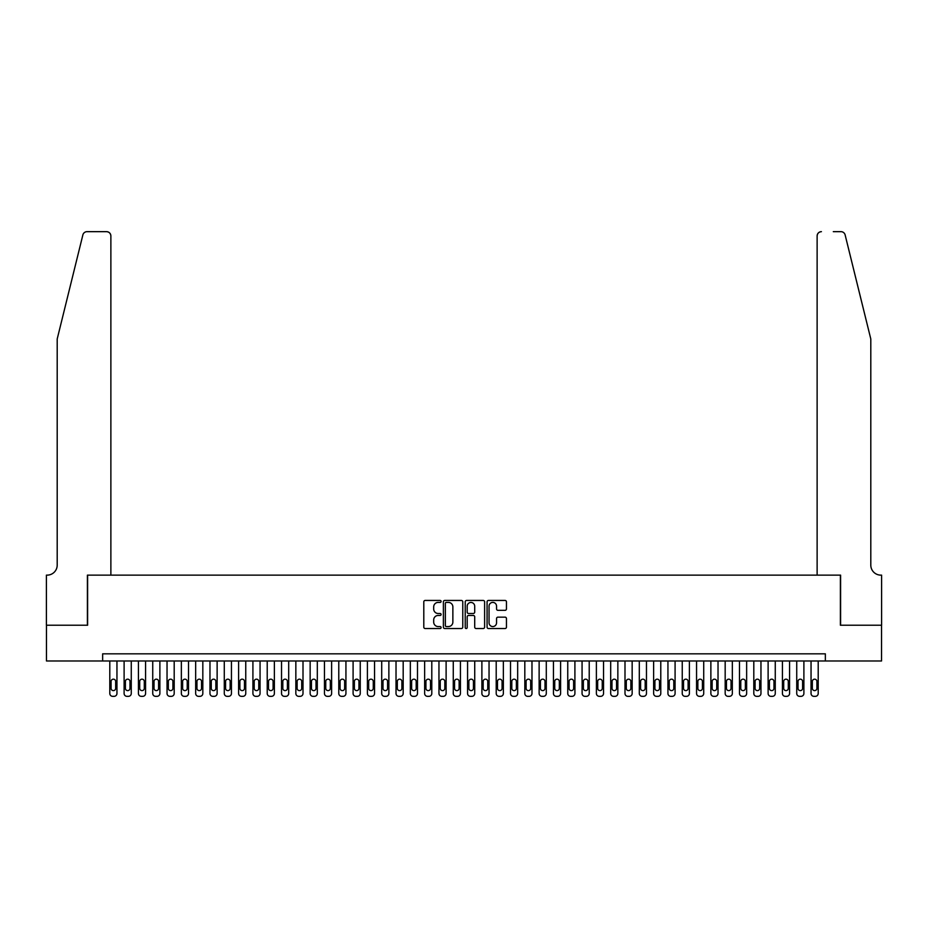 <?xml version="1.0" encoding="UTF-8"?>
<svg xmlns="http://www.w3.org/2000/svg" width="928" height="928" viewBox="0 0 928 928"><rect width="100%" height="100%" fill="white"/><g stroke="black" fill="none" stroke-linecap="round" stroke-linejoin="round"><path stroke-width="1.39" d="M441.102 601.414A0.986 0.986 0 0 0 440.116 600.439L425.198 600.439A1.404 1.404 0 0 0 423.794 601.843L423.794 627.119A1.404 1.404 0 0 0 425.198 628.534L440.116 628.534A0.986 0.986 0 0 0 441.102 627.548A0.986 0.986 0 0 0 440.116 626.562L438.19 626.562A4.501 4.501 0 0 1 433.689 622.073L433.689 619.962A4.501 4.501 0 0 1 438.19 615.461L440.116 615.461A0.986 0.986 0 0 0 441.102 614.487A0.986 0.986 0 0 0 440.116 613.501L438.19 613.501A4.501 4.501 0 0 1 433.689 609L433.689 606.9A4.501 4.501 0 0 1 438.19 602.4L440.116 602.4A0.986 0.986 0 0 0 441.102 601.414M505.052 610.334A1.404 1.404 0 0 0 506.456 608.93L506.456 601.843A1.404 1.404 0 0 0 505.052 600.439L488.476 600.439A1.404 1.404 0 0 0 487.072 601.843L487.072 627.119A1.404 1.404 0 0 0 488.476 628.534L505.052 628.534A1.404 1.404 0 0 0 506.456 627.119L506.456 618.558A1.404 1.404 0 0 0 505.052 617.155L497.965 617.155A1.404 1.404 0 0 0 496.55 618.558L496.55 622.804A3.758 3.758 0 0 1 492.803 626.562A3.758 3.758 0 0 1 489.044 622.804L489.044 606.158A3.758 3.758 0 0 1 492.803 602.4A3.758 3.758 0 0 1 496.55 606.158L496.55 608.93A1.404 1.404 0 0 0 497.965 610.334L505.052 610.334M102.648 660.991L46.47 660.991L46.47 625.217L87.615 625.217L87.615 575.128L840.385 575.128L840.385 625.217L881.53 625.217L881.53 660.991L825.352 660.991L825.352 653.834L102.648 653.834L102.648 660.991L825.352 660.991M462.77 601.843A1.404 1.404 0 0 0 461.367 600.439L444.79 600.439A1.404 1.404 0 0 0 443.387 601.843L443.387 627.119A1.404 1.404 0 0 0 444.79 628.534L461.367 628.534A1.404 1.404 0 0 0 462.77 627.119L462.77 601.843M466.633 600.439L483.21 600.439A1.404 1.404 0 0 1 484.613 601.843L484.613 627.119A1.404 1.404 0 0 1 483.21 628.534L476.11 628.534A1.404 1.404 0 0 1 474.707 627.119L474.707 616.865A1.404 1.404 0 0 0 473.303 615.461L468.605 615.461A1.404 1.404 0 0 0 467.19 616.865L467.19 627.548A0.986 0.986 0 0 1 466.216 628.534A0.986 0.986 0 0 1 465.23 627.548L465.23 601.843A1.404 1.404 0 0 1 466.633 600.439M446.333 602.4A0.986 0.986 0 0 0 445.347 603.386L445.347 625.576A0.986 0.986 0 0 0 446.333 626.562L448.375 626.562A4.501 4.501 0 0 0 452.864 622.073L452.864 606.9A4.501 4.501 0 0 0 448.375 602.4L446.333 602.4M474.707 606.228A3.758 3.758 0 0 0 470.948 602.469A3.758 3.758 0 0 0 467.19 606.228L467.19 612.097A1.404 1.404 0 0 0 468.605 613.501L473.303 613.501A1.404 1.404 0 0 0 474.707 612.097L474.707 606.228M116.951 660.991L116.951 693.483A2.865 2.865 90 0 1 114.098 696.336L112.659 696.336A2.865 2.865 90 0 1 109.794 693.483L109.794 660.991M115.664 688.332L115.664 681.454A2.285 2.285 90 0 0 113.378 679.168A2.285 2.285 90 0 0 111.082 681.454L111.082 688.332A2.285 2.285 90 0 0 113.378 690.618A2.285 2.285 90 0 0 115.664 688.332M82.87 234.923C83.972 232.568 83.972 232.568 82.87 234.923C83.972 232.568 83.972 232.568 82.87 234.923L57.2 338.987L57.2 565.106A10.022 10.022 0 0 1 47.189 575.128L46.4 575.128L46.4 625.217L87.406 625.217L87.406 575.128L110.873 575.128L110.873 235.956A4.292 4.292 0 0 0 106.581 231.664L87.046 231.664A4.292 4.292 0 0 0 82.87 234.923M94.702 231.664L106.581 231.664C109.168 231.93 110.594 233.357 110.873 235.956L110.873 575.128M57.2 565.106A10.022 10.022 0 0 1 47.189 575.128M862.924 307.087L845.13 234.923L870.8 338.987L870.8 565.106A10.022 10.022 0 0 0 880.811 575.128L881.6 575.128L881.6 625.217L840.594 625.217L840.594 575.128L817.127 575.128L817.127 235.956L817.127 575.128M833.298 231.664L840.954 231.664A4.292 4.292 0 0 1 845.13 234.923M821.419 231.664A4.292 4.292 0 0 0 817.127 235.956C817.406 233.357 818.832 231.93 821.419 231.664M870.8 565.106A10.022 10.022 0 0 0 880.811 575.128M131.266 660.991L131.266 693.483A2.865 2.865 90 0 1 128.4 696.336L126.974 696.336A2.865 2.865 90 0 1 124.108 693.483L124.108 660.991M129.978 688.332L129.978 681.454A2.285 2.285 90 0 0 127.693 679.168A2.285 2.285 90 0 0 125.396 681.454L125.396 688.332A2.285 2.285 90 0 0 127.693 690.618A2.285 2.285 90 0 0 129.978 688.332M145.58 660.991L145.58 693.483A2.865 2.865 90 0 1 142.715 696.336L141.288 696.336A2.865 2.865 90 0 1 138.423 693.483L138.423 660.991M144.292 688.332L144.292 681.454A2.285 2.285 90 0 0 141.996 679.168A2.285 2.285 90 0 0 139.71 681.454L139.71 688.332A2.285 2.285 90 0 0 141.996 690.618A2.285 2.285 90 0 0 144.292 688.332M159.883 660.991L159.883 693.483A2.865 2.865 90 0 1 157.029 696.336L155.591 696.336A2.865 2.865 90 0 1 152.737 693.483L152.737 660.991M158.595 688.332L158.595 681.454A2.285 2.285 90 0 0 156.31 679.168A2.285 2.285 90 0 0 154.025 681.454L154.025 688.332A2.285 2.285 90 0 0 156.31 690.618A2.285 2.285 90 0 0 158.595 688.332M174.197 660.991L174.197 693.483A2.865 2.865 90 0 1 171.332 696.336L169.905 696.336A2.865 2.865 90 0 1 167.04 693.483L167.04 660.991M172.91 688.332L172.91 681.454A2.285 2.285 90 0 0 170.624 679.168A2.285 2.285 90 0 0 168.328 681.454L168.328 688.332A2.285 2.285 90 0 0 170.624 690.618A2.285 2.285 90 0 0 172.91 688.332M188.512 660.991L188.512 693.483A2.865 2.865 90 0 1 185.646 696.336L184.22 696.336A2.865 2.865 90 0 1 181.354 693.483L181.354 660.991M187.224 688.332L187.224 681.454A2.285 2.285 90 0 0 184.927 679.168A2.285 2.285 90 0 0 182.642 681.454L182.642 688.332A2.285 2.285 90 0 0 184.927 690.618A2.285 2.285 90 0 0 187.224 688.332M202.826 660.991L202.826 693.483A2.865 2.865 90 0 1 199.961 696.336L198.522 696.336A2.865 2.865 90 0 1 195.669 693.483L195.669 660.991M201.538 688.332L201.538 681.454A2.285 2.285 90 0 0 199.242 679.168A2.285 2.285 90 0 0 196.956 681.454L196.956 688.332A2.285 2.285 90 0 0 199.242 690.618A2.285 2.285 90 0 0 201.538 688.332M217.129 660.991L217.129 693.483A2.865 2.865 90 0 1 214.275 696.336L212.837 696.336A2.865 2.865 90 0 1 209.972 693.483L209.972 660.991M215.841 688.332L215.841 681.454A2.285 2.285 90 0 0 213.556 679.168A2.285 2.285 90 0 0 211.259 681.454L211.259 688.332A2.285 2.285 90 0 0 213.556 690.618A2.285 2.285 90 0 0 215.841 688.332M231.443 660.991L231.443 693.483A2.865 2.865 90 0 1 228.578 696.336L227.151 696.336A2.865 2.865 90 0 1 224.286 693.483L224.286 660.991M230.156 688.332L230.156 681.454A2.285 2.285 90 0 0 227.87 679.168A2.285 2.285 90 0 0 225.574 681.454L225.574 688.332A2.285 2.285 90 0 0 227.87 690.618A2.285 2.285 90 0 0 230.156 688.332M245.758 660.991L245.758 693.483A2.865 2.865 90 0 1 242.892 696.336L241.466 696.336A2.865 2.865 90 0 1 238.6 693.483L238.6 660.991M244.47 688.332L244.47 681.454A2.285 2.285 90 0 0 242.173 679.168A2.285 2.285 90 0 0 239.888 681.454L239.888 688.332A2.285 2.285 90 0 0 242.173 690.618A2.285 2.285 90 0 0 244.47 688.332M260.06 660.991L260.06 693.483A2.865 2.865 90 0 1 257.207 696.336L255.768 696.336A2.865 2.865 90 0 1 252.915 693.483L252.915 660.991M258.773 688.332L258.773 681.454A2.285 2.285 90 0 0 256.488 679.168A2.285 2.285 90 0 0 254.202 681.454L254.202 688.332A2.285 2.285 90 0 0 256.488 690.618A2.285 2.285 90 0 0 258.773 688.332M274.375 660.991L274.375 693.483A2.865 2.865 90 0 1 271.51 696.336L270.083 696.336A2.865 2.865 90 0 1 267.218 693.483L267.218 660.991M273.087 688.332L273.087 681.454A2.285 2.285 90 0 0 270.802 679.168A2.285 2.285 90 0 0 268.505 681.454L268.505 688.332A2.285 2.285 90 0 0 270.802 690.618A2.285 2.285 90 0 0 273.087 688.332M288.689 660.991L288.689 693.483A2.865 2.865 90 0 1 285.824 696.336L284.397 696.336A2.865 2.865 90 0 1 281.532 693.483L281.532 660.991M287.402 688.332L287.402 681.454A2.285 2.285 90 0 0 285.105 679.168A2.285 2.285 90 0 0 282.82 681.454L282.82 688.332A2.285 2.285 90 0 0 285.105 690.618A2.285 2.285 90 0 0 287.402 688.332M303.004 660.991L303.004 693.483A2.865 2.865 90 0 1 300.138 696.336L298.712 696.336A2.865 2.865 90 0 1 295.846 693.483L295.846 660.991M301.716 688.332L301.716 681.454A2.285 2.285 90 0 0 299.419 679.168A2.285 2.285 90 0 0 297.134 681.454L297.134 688.332A2.285 2.285 90 0 0 299.419 690.618A2.285 2.285 90 0 0 301.716 688.332M317.306 660.991L317.306 693.483A2.865 2.865 90 0 1 314.453 696.336L313.014 696.336A2.865 2.865 90 0 1 310.149 693.483L310.149 660.991M316.019 688.332L316.019 681.454A2.285 2.285 90 0 0 313.734 679.168A2.285 2.285 90 0 0 311.448 681.454L311.448 688.332A2.285 2.285 90 0 0 313.734 690.618A2.285 2.285 90 0 0 316.019 688.332M331.621 660.991L331.621 693.483A2.865 2.865 90 0 1 328.756 696.336L327.329 696.336A2.865 2.865 90 0 1 324.464 693.483L324.464 660.991M330.333 688.332L330.333 681.454A2.285 2.285 90 0 0 328.048 679.168A2.285 2.285 90 0 0 325.751 681.454L325.751 688.332A2.285 2.285 90 0 0 328.048 690.618A2.285 2.285 90 0 0 330.333 688.332M345.935 660.991L345.935 693.483A2.865 2.865 90 0 1 343.07 696.336L341.643 696.336A2.865 2.865 90 0 1 338.778 693.483L338.778 660.991M344.648 688.332L344.648 681.454A2.285 2.285 90 0 0 342.351 679.168A2.285 2.285 90 0 0 340.066 681.454L340.066 688.332A2.285 2.285 90 0 0 342.351 690.618A2.285 2.285 90 0 0 344.648 688.332M360.25 660.991L360.25 693.483A2.865 2.865 90 0 1 357.384 696.336L355.946 696.336A2.865 2.865 90 0 1 353.092 693.483L353.092 660.991M358.95 688.332L358.95 681.454A2.285 2.285 90 0 0 356.665 679.168A2.285 2.285 90 0 0 354.38 681.454L354.38 688.332A2.285 2.285 90 0 0 356.665 690.618A2.285 2.285 90 0 0 358.95 688.332M374.552 660.991L374.552 693.483A2.865 2.865 90 0 1 371.687 696.336L370.26 696.336A2.865 2.865 90 0 1 367.395 693.483L367.395 660.991M373.265 688.332L373.265 681.454A2.285 2.285 90 0 0 370.98 679.168A2.285 2.285 90 0 0 368.683 681.454L368.683 688.332A2.285 2.285 90 0 0 370.98 690.618A2.285 2.285 90 0 0 373.265 688.332M388.867 660.991L388.867 693.483A2.865 2.865 90 0 1 386.002 696.336L384.575 696.336A2.865 2.865 90 0 1 381.71 693.483L381.71 660.991M387.579 688.332L387.579 681.454A2.285 2.285 90 0 0 385.294 679.168A2.285 2.285 90 0 0 382.997 681.454L382.997 688.332A2.285 2.285 90 0 0 385.294 690.618A2.285 2.285 90 0 0 387.579 688.332M403.181 660.991L403.181 693.483A2.865 2.865 90 0 1 400.316 696.336L398.889 696.336A2.865 2.865 90 0 1 396.024 693.483L396.024 660.991M401.894 688.332L401.894 681.454A2.285 2.285 90 0 0 399.597 679.168A2.285 2.285 90 0 0 397.312 681.454L397.312 688.332A2.285 2.285 90 0 0 399.597 690.618A2.285 2.285 90 0 0 401.894 688.332M417.484 660.991L417.484 693.483A2.865 2.865 90 0 1 414.63 696.336L413.192 696.336A2.865 2.865 90 0 1 410.338 693.483L410.338 660.991M416.196 688.332L416.196 681.454A2.285 2.285 90 0 0 413.911 679.168A2.285 2.285 90 0 0 411.626 681.454L411.626 688.332A2.285 2.285 90 0 0 413.911 690.618A2.285 2.285 90 0 0 416.196 688.332M431.798 660.991L431.798 693.483A2.865 2.865 90 0 1 428.933 696.336L427.506 696.336A2.865 2.865 90 0 1 424.641 693.483L424.641 660.991M430.511 688.332L430.511 681.454A2.285 2.285 90 0 0 428.226 679.168A2.285 2.285 90 0 0 425.929 681.454L425.929 688.332A2.285 2.285 90 0 0 428.226 690.618A2.285 2.285 90 0 0 430.511 688.332M446.113 660.991L446.113 693.483A2.865 2.865 90 0 1 443.248 696.336L441.821 696.336A2.865 2.865 90 0 1 438.956 693.483L438.956 660.991M444.825 688.332L444.825 681.454A2.285 2.285 90 0 0 442.528 679.168A2.285 2.285 90 0 0 440.243 681.454L440.243 688.332A2.285 2.285 90 0 0 442.528 690.618A2.285 2.285 90 0 0 444.825 688.332M460.427 660.991L460.427 693.483A2.865 2.865 90 0 1 457.562 696.336L456.124 696.336A2.865 2.865 90 0 1 453.27 693.483L453.27 660.991M459.14 688.332L459.14 681.454A2.285 2.285 90 0 0 456.843 679.168A2.285 2.285 90 0 0 454.558 681.454L454.558 688.332A2.285 2.285 90 0 0 456.843 690.618A2.285 2.285 90 0 0 459.14 688.332M474.73 660.991L474.73 693.483A2.865 2.865 90 0 1 471.876 696.336L470.438 696.336A2.865 2.865 90 0 1 467.573 693.483L467.573 660.991M473.442 688.332L473.442 681.454A2.285 2.285 90 0 0 471.157 679.168A2.285 2.285 90 0 0 468.86 681.454L468.86 688.332A2.285 2.285 90 0 0 471.157 690.618A2.285 2.285 90 0 0 473.442 688.332M489.044 660.991L489.044 693.483A2.865 2.865 90 0 1 486.179 696.336L484.752 696.336A2.865 2.865 90 0 1 481.887 693.483L481.887 660.991M487.757 688.332L487.757 681.454A2.285 2.285 90 0 0 485.472 679.168A2.285 2.285 90 0 0 483.175 681.454L483.175 688.332A2.285 2.285 90 0 0 485.472 690.618A2.285 2.285 90 0 0 487.757 688.332M503.359 660.991L503.359 693.483A2.865 2.865 90 0 1 500.494 696.336L499.067 696.336A2.865 2.865 90 0 1 496.202 693.483L496.202 660.991M502.071 688.332L502.071 681.454A2.285 2.285 90 0 0 499.774 679.168A2.285 2.285 90 0 0 497.489 681.454L497.489 688.332A2.285 2.285 90 0 0 499.774 690.618A2.285 2.285 90 0 0 502.071 688.332M517.662 660.991L517.662 693.483A2.865 2.865 90 0 1 514.808 696.336L513.37 696.336A2.865 2.865 90 0 1 510.516 693.483L510.516 660.991M516.374 688.332L516.374 681.454A2.285 2.285 90 0 0 514.089 679.168A2.285 2.285 90 0 0 511.804 681.454L511.804 688.332A2.285 2.285 90 0 0 514.089 690.618A2.285 2.285 90 0 0 516.374 688.332M531.976 660.991L531.976 693.483A2.865 2.865 90 0 1 529.111 696.336L527.684 696.336A2.865 2.865 90 0 1 524.819 693.483L524.819 660.991M530.688 688.332L530.688 681.454A2.285 2.285 90 0 0 528.403 679.168A2.285 2.285 90 0 0 526.106 681.454L526.106 688.332A2.285 2.285 90 0 0 528.403 690.618A2.285 2.285 90 0 0 530.688 688.332M546.29 660.991L546.29 693.483A2.865 2.865 90 0 1 543.425 696.336L541.998 696.336A2.865 2.865 90 0 1 539.133 693.483L539.133 660.991M545.003 688.332L545.003 681.454A2.285 2.285 90 0 0 542.706 679.168A2.285 2.285 90 0 0 540.421 681.454L540.421 688.332A2.285 2.285 90 0 0 542.706 690.618A2.285 2.285 90 0 0 545.003 688.332M560.605 660.991L560.605 693.483A2.865 2.865 90 0 1 557.74 696.336L556.313 696.336A2.865 2.865 90 0 1 553.448 693.483L553.448 660.991M559.317 688.332L559.317 681.454A2.285 2.285 90 0 0 557.02 679.168A2.285 2.285 90 0 0 554.735 681.454L554.735 688.332A2.285 2.285 90 0 0 557.02 690.618A2.285 2.285 90 0 0 559.317 688.332M574.908 660.991L574.908 693.483A2.865 2.865 90 0 1 572.054 696.336L570.616 696.336A2.865 2.865 90 0 1 567.75 693.483L567.75 660.991M573.62 688.332L573.62 681.454A2.285 2.285 90 0 0 571.335 679.168A2.285 2.285 90 0 0 569.05 681.454L569.05 688.332A2.285 2.285 90 0 0 571.335 690.618A2.285 2.285 90 0 0 573.62 688.332M589.222 660.991L589.222 693.483A2.865 2.865 90 0 1 586.357 696.336L584.93 696.336A2.865 2.865 90 0 1 582.065 693.483L582.065 660.991M587.934 688.332L587.934 681.454A2.285 2.285 90 0 0 585.649 679.168A2.285 2.285 90 0 0 583.352 681.454L583.352 688.332A2.285 2.285 90 0 0 585.649 690.618A2.285 2.285 90 0 0 587.934 688.332M603.536 660.991L603.536 693.483A2.865 2.865 90 0 1 600.671 696.336L599.244 696.336A2.865 2.865 90 0 1 596.379 693.483L596.379 660.991M602.249 688.332L602.249 681.454A2.285 2.285 90 0 0 599.952 679.168A2.285 2.285 90 0 0 597.667 681.454L597.667 688.332A2.285 2.285 90 0 0 599.952 690.618A2.285 2.285 90 0 0 602.249 688.332M617.851 660.991L617.851 693.483A2.865 2.865 90 0 1 614.986 696.336L613.547 696.336A2.865 2.865 90 0 1 610.694 693.483L610.694 660.991M616.552 688.332L616.552 681.454A2.285 2.285 90 0 0 614.266 679.168A2.285 2.285 90 0 0 611.981 681.454L611.981 688.332A2.285 2.285 90 0 0 614.266 690.618A2.285 2.285 90 0 0 616.552 688.332M632.154 660.991L632.154 693.483A2.865 2.865 90 0 1 629.288 696.336L627.862 696.336A2.865 2.865 90 0 1 624.996 693.483L624.996 660.991M630.866 688.332L630.866 681.454A2.285 2.285 90 0 0 628.581 679.168A2.285 2.285 90 0 0 626.284 681.454L626.284 688.332A2.285 2.285 90 0 0 628.581 690.618A2.285 2.285 90 0 0 630.866 688.332M646.468 660.991L646.468 693.483A2.865 2.865 90 0 1 643.603 696.336L642.176 696.336A2.865 2.865 90 0 1 639.311 693.483L639.311 660.991M645.18 688.332L645.18 681.454A2.285 2.285 90 0 0 642.895 679.168A2.285 2.285 90 0 0 640.598 681.454L640.598 688.332A2.285 2.285 90 0 0 642.895 690.618A2.285 2.285 90 0 0 645.18 688.332M660.782 660.991L660.782 693.483A2.865 2.865 90 0 1 657.917 696.336L656.49 696.336A2.865 2.865 90 0 1 653.625 693.483L653.625 660.991M659.495 688.332L659.495 681.454A2.285 2.285 90 0 0 657.198 679.168A2.285 2.285 90 0 0 654.913 681.454L654.913 688.332A2.285 2.285 90 0 0 657.198 690.618A2.285 2.285 90 0 0 659.495 688.332M675.085 660.991L675.085 693.483A2.865 2.865 90 0 1 672.232 696.336L670.793 696.336A2.865 2.865 90 0 1 667.94 693.483L667.94 660.991M673.798 688.332L673.798 681.454A2.285 2.285 90 0 0 671.512 679.168A2.285 2.285 90 0 0 669.227 681.454L669.227 688.332A2.285 2.285 90 0 0 671.512 690.618A2.285 2.285 90 0 0 673.798 688.332M689.4 660.991L689.4 693.483A2.865 2.865 90 0 1 686.534 696.336L685.108 696.336A2.865 2.865 90 0 1 682.242 693.483L682.242 660.991M688.112 688.332L688.112 681.454A2.285 2.285 90 0 0 685.827 679.168A2.285 2.285 90 0 0 683.53 681.454L683.53 688.332A2.285 2.285 90 0 0 685.827 690.618A2.285 2.285 90 0 0 688.112 688.332M703.714 660.991L703.714 693.483A2.865 2.865 90 0 1 700.849 696.336L699.422 696.336A2.865 2.865 90 0 1 696.557 693.483L696.557 660.991M702.426 688.332L702.426 681.454A2.285 2.285 90 0 0 700.13 679.168A2.285 2.285 90 0 0 697.844 681.454L697.844 688.332A2.285 2.285 90 0 0 700.13 690.618A2.285 2.285 90 0 0 702.426 688.332M718.028 660.991L718.028 693.483A2.865 2.865 90 0 1 715.163 696.336L713.725 696.336A2.865 2.865 90 0 1 710.871 693.483L710.871 660.991M716.741 688.332L716.741 681.454A2.285 2.285 90 0 0 714.444 679.168A2.285 2.285 90 0 0 712.159 681.454L712.159 688.332A2.285 2.285 90 0 0 714.444 690.618A2.285 2.285 90 0 0 716.741 688.332M732.331 660.991L732.331 693.483A2.865 2.865 90 0 1 729.478 696.336L728.039 696.336A2.865 2.865 90 0 1 725.174 693.483L725.174 660.991M731.044 688.332L731.044 681.454A2.285 2.285 90 0 0 728.758 679.168A2.285 2.285 90 0 0 726.462 681.454L726.462 688.332A2.285 2.285 90 0 0 728.758 690.618A2.285 2.285 90 0 0 731.044 688.332M746.646 660.991L746.646 693.483A2.865 2.865 90 0 1 743.78 696.336L742.354 696.336A2.865 2.865 90 0 1 739.488 693.483L739.488 660.991M745.358 688.332L745.358 681.454A2.285 2.285 90 0 0 743.073 679.168A2.285 2.285 90 0 0 740.776 681.454L740.776 688.332A2.285 2.285 90 0 0 743.073 690.618A2.285 2.285 90 0 0 745.358 688.332M760.96 660.991L760.96 693.483A2.865 2.865 90 0 1 758.095 696.336L756.668 696.336A2.865 2.865 90 0 1 753.803 693.483L753.803 660.991M759.672 688.332L759.672 681.454A2.285 2.285 90 0 0 757.376 679.168A2.285 2.285 90 0 0 755.09 681.454L755.09 688.332A2.285 2.285 90 0 0 757.376 690.618A2.285 2.285 90 0 0 759.672 688.332M775.263 660.991L775.263 693.483A2.865 2.865 90 0 1 772.409 696.336L770.971 696.336A2.865 2.865 90 0 1 768.117 693.483L768.117 660.991M773.975 688.332L773.975 681.454A2.285 2.285 90 0 0 771.69 679.168A2.285 2.285 90 0 0 769.405 681.454L769.405 688.332A2.285 2.285 90 0 0 771.69 690.618A2.285 2.285 90 0 0 773.975 688.332M789.577 660.991L789.577 693.483A2.865 2.865 90 0 1 786.712 696.336L785.285 696.336A2.865 2.865 90 0 1 782.42 693.483L782.42 660.991M788.29 688.332L788.29 681.454A2.285 2.285 90 0 0 786.004 679.168A2.285 2.285 90 0 0 783.708 681.454L783.708 688.332A2.285 2.285 90 0 0 786.004 690.618A2.285 2.285 90 0 0 788.29 688.332M803.892 660.991L803.892 693.483A2.865 2.865 90 0 1 801.026 696.336L799.6 696.336A2.865 2.865 90 0 1 796.734 693.483L796.734 660.991M802.604 688.332L802.604 681.454A2.285 2.285 90 0 0 800.307 679.168A2.285 2.285 90 0 0 798.022 681.454L798.022 688.332A2.285 2.285 90 0 0 800.307 690.618A2.285 2.285 90 0 0 802.604 688.332M818.206 660.991L818.206 693.483A2.865 2.865 90 0 1 815.341 696.336L813.902 696.336A2.865 2.865 90 0 1 811.049 693.483L811.049 660.991M816.918 688.332L816.918 681.454A2.285 2.285 90 0 0 814.622 679.168A2.285 2.285 90 0 0 812.336 681.454L812.336 688.332A2.285 2.285 90 0 0 814.622 690.618A2.285 2.285 90 0 0 816.918 688.332"/></g></svg>

